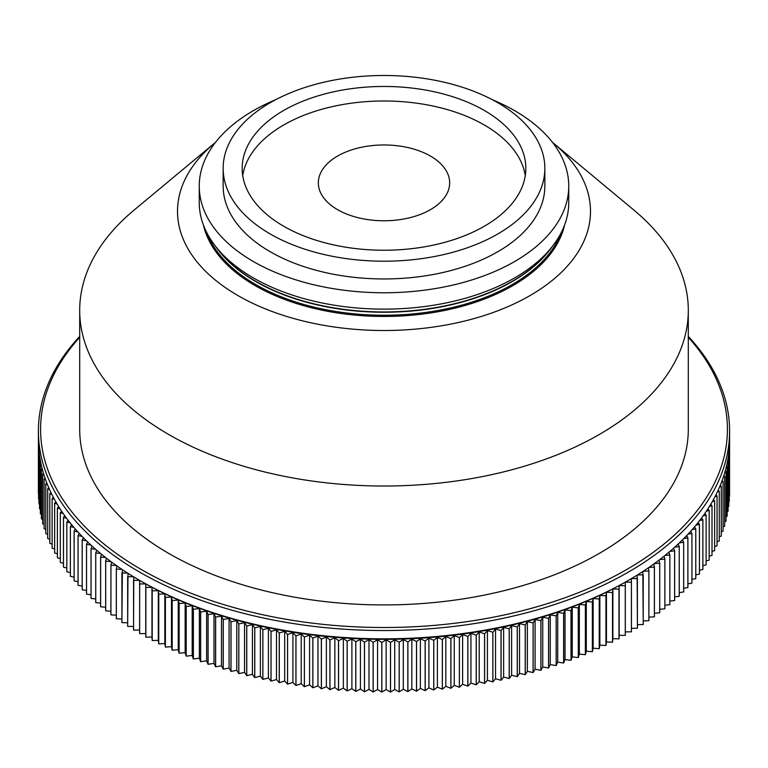 <?xml version="1.0" encoding="UTF-8"?>
<svg xmlns="http://www.w3.org/2000/svg" width="768" height="768" viewBox="0 0 768 768"><rect width="100%" height="100%" fill="white"/><g stroke="black" fill="none" stroke-linecap="round" stroke-linejoin="round"><path stroke-width="1.15" d="M337.574 156.067A65.654 37.901 0 0 0 337.574 209.674A65.654 37.901 0 0 0 430.426 209.674A65.654 37.901 0 0 0 430.426 156.067A65.654 37.901 0 0 0 337.574 156.067M484.291 110.448A141.83 81.878 0 0 0 329.722 92.698A141.83 81.878 0 0 0 242.17 168.346A141.83 81.878 0 0 0 283.709 226.253A141.83 81.878 0 0 0 438.278 244.003A141.83 81.878 0 0 0 525.83 168.346A141.83 81.878 0 0 0 484.291 110.448M525.264 175.613A141.83 81.878 0 0 0 484.291 124.973A141.83 81.878 0 0 0 335.597 105.907A141.83 81.878 0 0 0 242.736 175.613M139.68 580.426L139.603 633.619A345.6 199.526 0 0 0 139.622 633.629A345.6 199.526 0 0 0 139.642 633.638L145.747 633.59L145.824 637.123A345.6 199.526 0 0 0 145.862 637.142L151.968 637.008L152.198 640.531A345.6 199.526 0 0 0 152.227 640.55L158.323 640.33L158.707 643.843A345.6 199.526 0 0 0 158.746 643.862L164.832 643.555L165.37 647.069A345.6 199.526 0 0 0 165.398 647.088L171.475 646.685L172.157 650.189A345.6 199.526 0 0 0 172.195 650.208L178.253 649.718L179.088 653.213A345.6 199.526 0 0 0 179.126 653.232L185.155 652.656L186.154 656.141A345.6 199.526 0 0 0 186.182 656.15L192.192 655.488L193.334 658.954A345.6 199.526 0 0 0 193.373 658.973L199.344 658.224L200.64 661.67A345.6 199.526 0 0 0 200.678 661.68L206.611 660.854L208.051 664.282A345.6 199.526 0 0 0 208.099 664.291L213.994 663.37L215.587 666.778A345.6 199.526 0 0 0 215.626 666.787L221.482 665.779L223.219 669.168A345.6 199.526 0 0 0 223.267 669.178L229.075 668.083L230.966 671.443A345.6 199.526 0 0 0 231.005 671.453L236.765 670.282L238.8 673.603A345.6 199.526 0 0 0 238.838 673.613L244.55 672.355L246.73 675.658A345.6 199.526 0 0 0 246.768 675.667L252.422 674.323L254.736 677.587A345.6 199.526 0 0 0 254.784 677.597L260.371 676.176L262.838 679.402A345.6 199.526 0 0 0 262.877 679.411L268.406 677.914L271.008 681.101A345.6 199.526 0 0 0 271.046 681.11L276.509 679.526L279.245 682.685A345.6 199.526 0 0 0 279.293 682.694L284.678 681.034L287.558 684.144A345.6 199.526 0 0 0 287.606 684.154L292.915 682.416L295.93 685.478A345.6 199.526 0 0 0 295.978 685.488L301.21 683.674L304.358 686.698A345.6 199.526 0 0 0 304.397 686.707L309.562 684.816L312.835 687.792A345.6 199.526 0 0 0 312.874 687.802L317.952 685.834L321.35 688.762A345.6 199.526 0 0 0 321.398 688.771L326.381 686.736L329.914 689.616A345.6 199.526 0 0 0 329.962 689.616L334.858 687.504L338.506 690.336A345.6 199.526 0 0 0 338.554 690.336L343.354 688.157L347.136 690.931A345.6 199.526 0 0 0 347.174 690.931L351.888 688.685L355.776 691.402A345.6 199.526 0 0 0 355.824 691.402L360.432 689.088L364.445 691.747A345.6 199.526 0 0 0 364.493 691.747L368.995 689.366L373.123 691.968A345.6 199.526 0 0 0 373.171 691.968L377.568 689.53L381.802 692.064A345.6 199.526 0 0 0 381.85 692.064L386.141 689.558L390.49 692.035A345.6 199.526 0 0 0 390.538 692.035L394.723 689.462L399.168 691.882A345.6 199.526 0 0 0 399.216 691.872L403.286 689.242L407.846 691.594A345.6 199.526 0 0 0 407.894 691.594L411.84 688.906L416.506 691.19A345.6 199.526 0 0 0 416.544 691.181L420.384 688.435L425.136 690.653A345.6 199.526 0 0 0 425.184 690.653L428.899 687.85L433.747 689.99A345.6 199.526 0 0 0 433.795 689.99L437.386 687.139L442.33 689.203A345.6 199.526 0 0 0 442.368 689.203L445.834 686.294L450.864 688.301A345.6 199.526 0 0 0 450.912 688.291L454.253 685.344L459.37 687.264A345.6 199.526 0 0 0 459.408 687.264L462.624 684.259L467.818 686.112A345.6 199.526 0 0 0 467.866 686.102L470.938 683.059L476.218 684.835A345.6 199.526 0 0 0 476.266 684.826L479.203 681.734L484.56 683.434A345.6 199.526 0 0 0 484.608 683.434L487.411 680.294L492.835 681.917A345.6 199.526 0 0 0 492.883 681.907L495.552 678.739L501.043 680.275A345.6 199.526 0 0 0 501.091 680.266L503.626 677.059L509.184 678.518A345.6 199.526 0 0 0 509.222 678.509L511.613 675.264L517.238 676.646A345.6 199.526 0 0 0 517.277 676.637L519.523 673.354L525.206 674.659A345.6 199.526 0 0 0 525.254 674.64L527.357 671.328L533.088 672.547A345.6 199.526 0 0 0 533.136 672.538L535.094 669.197L540.883 670.33A345.6 199.526 0 0 0 540.922 670.32L542.736 666.95L548.563 667.997A345.6 199.526 0 0 0 548.611 667.987L550.272 664.589L556.157 665.549A345.6 199.526 0 0 0 556.195 665.539L557.712 662.122L563.626 663.005A345.6 199.526 0 0 0 563.664 662.986L565.037 659.549L570.989 660.336A345.6 199.526 0 0 0 571.027 660.326L572.246 656.87L578.237 657.571A345.6 199.526 0 0 0 578.275 657.562L579.341 654.086L585.36 654.701A345.6 199.526 0 0 0 585.398 654.691L586.31 651.206L592.358 651.734A345.6 199.526 0 0 0 592.387 651.715L593.155 648.221L599.222 648.662A345.6 199.526 0 0 0 599.251 648.643L599.866 645.13L605.942 645.485A345.6 199.526 0 0 0 605.981 645.466L606.442 641.952L612.528 642.221A345.6 199.526 0 0 0 612.566 642.202L612.874 638.678L618.979 638.851A345.6 199.526 0 0 0 619.008 638.842L619.162 635.309L625.267 635.395A345.6 199.526 0 0 0 625.306 635.386L625.306 582.163L631.411 582.163A345.6 199.526 0 0 0 631.44 582.144L631.296 578.678M139.603 583.93A345.6 199.526 0 0 0 139.622 583.939A345.6 199.526 0 0 0 139.642 583.949L139.642 633.638M79.699 337.325A343.43 198.278 0 0 0 141.158 569.434A343.43 198.278 0 0 0 587.347 589.018A343.43 198.278 0 0 0 688.301 337.325M688.301 336.422A345.6 199.526 180 0 1 729.6 431.011A345.6 199.526 180 0 1 516.259 615.35A345.6 199.526 180 0 1 139.622 572.102A345.6 199.526 180 0 1 38.4 431.011A345.6 199.526 180 0 1 79.699 336.422M628.378 580.387L626.842 581.27A343.43 198.278 180 0 1 141.158 581.27L139.622 580.387A345.6 199.526 0 0 0 628.378 580.387A345.6 199.526 0 0 0 729.6 439.296L729.6 431.011M275.827 99.629A184.752 106.666 0 0 0 199.248 186.096L199.248 202.474A184.752 106.666 0 0 0 215.338 246.019A184.752 106.666 0 0 0 253.363 277.901A184.752 106.666 0 0 0 552.662 246.019A184.752 106.666 0 0 0 568.752 202.474L568.752 186.096A184.752 106.666 0 0 0 514.637 110.669A184.752 106.666 0 0 0 492.173 99.629M215.414 142.454A206.486 119.213 0 0 0 214.368 143.318L134.026 210.144A304.301 175.69 0 0 0 79.699 310.33L79.699 429.235A304.301 175.69 0 0 0 168.826 553.469A304.301 175.69 0 0 0 500.448 591.552A304.301 175.69 0 0 0 688.301 429.235L688.301 310.33A304.301 175.69 0 0 0 633.974 210.144L553.632 143.318A206.486 119.213 0 0 0 552.586 142.454M79.699 310.33A304.301 175.69 0 0 0 168.826 434.554A304.301 175.69 0 0 0 500.448 472.646A304.301 175.69 0 0 0 688.301 310.33M223.152 168.346L223.152 186.096A160.848 92.861 0 0 0 270.269 251.76A160.848 92.861 0 0 0 445.555 271.891A160.848 92.861 0 0 0 544.848 186.096L544.848 168.346A160.848 92.861 0 0 0 497.731 102.682A160.848 92.861 0 0 0 322.445 82.56A160.848 92.861 0 0 0 223.152 168.346A160.848 92.861 0 0 0 270.269 234.01A160.848 92.861 0 0 0 445.555 254.141A160.848 92.861 0 0 0 544.848 168.346M214.368 143.318A206.486 119.213 0 0 0 237.994 295.594A206.486 119.213 0 0 0 516.403 302.774A206.486 119.213 0 0 0 553.632 143.318M199.248 186.096A184.752 106.666 0 0 0 253.363 261.523A184.752 106.666 0 0 0 454.704 284.65A184.752 106.666 0 0 0 568.752 186.096M141.158 581.27L139.622 580.387A345.6 199.526 0 0 1 38.4 439.296L38.4 431.011M139.642 583.949L145.747 583.901L145.824 587.424A345.6 199.526 0 0 0 145.862 587.443L151.968 587.309L152.198 590.842A345.6 199.526 0 0 0 152.227 590.851L158.323 590.63L158.707 594.154A345.6 199.526 0 0 0 158.746 594.173L164.832 593.866L165.37 597.379A345.6 199.526 0 0 0 165.398 597.389L171.475 596.995L172.157 600.499A345.6 199.526 0 0 0 172.195 600.518L178.253 600.029L179.088 603.523A345.6 199.526 0 0 0 179.126 603.542L185.155 602.966L186.154 606.442A345.6 199.526 0 0 0 186.182 606.461L192.192 605.798L193.334 609.264A345.6 199.526 0 0 0 193.373 609.274L199.344 608.534L200.64 611.981A345.6 199.526 0 0 0 200.678 611.99L206.611 611.155L208.051 614.582A345.6 199.526 0 0 0 208.099 614.602L213.994 613.68L215.587 617.078A345.6 199.526 0 0 0 215.626 617.098L221.482 616.09L223.219 619.469A345.6 199.526 0 0 0 223.267 619.488L229.075 618.394L230.966 621.744A345.6 199.526 0 0 0 231.005 621.763L236.765 620.582L238.8 623.914A345.6 199.526 0 0 0 238.838 623.923L244.55 622.666L246.73 625.958A345.6 199.526 0 0 0 246.768 625.968L252.422 624.634L254.736 627.898A345.6 199.526 0 0 0 254.784 627.907L260.371 626.486L262.838 629.712A345.6 199.526 0 0 0 262.877 629.722L268.406 628.224L271.008 631.411A345.6 199.526 0 0 0 271.046 631.421L276.509 629.837L279.245 632.995A345.6 199.526 0 0 0 279.293 632.995L284.678 631.334L287.558 634.454A345.6 199.526 0 0 0 287.606 634.454L292.915 632.717L295.93 635.789A345.6 199.526 0 0 0 295.978 635.798L301.21 633.984L304.358 637.008A345.6 199.526 0 0 0 304.397 637.008L309.562 635.126L312.835 638.102A345.6 199.526 0 0 0 312.874 638.102L317.952 636.144L321.35 639.072A345.6 199.526 0 0 0 321.398 639.072L326.381 637.037L329.914 639.917A345.6 199.526 0 0 0 329.962 639.926L334.858 637.814L338.506 640.637A345.6 199.526 0 0 0 338.554 640.646L343.354 638.467L347.136 641.242A345.6 199.526 0 0 0 347.174 641.242L351.888 638.995L355.776 641.712A345.6 199.526 0 0 0 355.824 641.712L360.432 639.398L364.445 642.058A345.6 199.526 0 0 0 364.493 642.058L368.995 639.677L373.123 642.278A345.6 199.526 0 0 0 373.171 642.278L377.568 639.83L381.802 642.374A345.6 199.526 0 0 0 381.85 642.374L386.141 639.859L390.49 642.346A345.6 199.526 0 0 0 390.538 642.346L394.723 639.773L399.168 642.182A345.6 199.526 0 0 0 399.216 642.182L403.286 639.552L407.846 641.904A345.6 199.526 0 0 0 407.894 641.904L411.84 639.206L416.506 641.491A345.6 199.526 0 0 0 416.544 641.491L420.384 638.746L425.136 640.963A345.6 199.526 0 0 0 425.184 640.954L428.899 638.15L433.747 640.301A345.6 199.526 0 0 0 433.795 640.291L437.386 637.44L442.33 639.514A345.6 199.526 0 0 0 442.368 639.514L445.834 636.605L450.864 638.611A345.6 199.526 0 0 0 450.912 638.602L454.253 635.645L459.37 637.574A345.6 199.526 0 0 0 459.408 637.565L462.624 634.57L467.818 636.422A345.6 199.526 0 0 0 467.866 636.413L470.938 633.37L476.218 635.146A345.6 199.526 0 0 0 476.266 635.136L479.203 632.045L484.56 633.744A345.6 199.526 0 0 0 484.608 633.734L487.411 630.605L492.835 632.227A345.6 199.526 0 0 0 492.883 632.218L495.552 629.04L501.043 630.586A345.6 199.526 0 0 0 501.091 630.576L503.626 627.37L509.184 628.829A345.6 199.526 0 0 0 509.222 628.819L511.613 625.574L517.238 626.957A345.6 199.526 0 0 0 517.277 626.947L519.523 623.664L525.206 624.96A345.6 199.526 0 0 0 525.254 624.95L527.357 621.638L533.088 622.858A345.6 199.526 0 0 0 533.136 622.848L535.094 619.507L540.883 620.64A345.6 199.526 0 0 0 540.922 620.621L542.736 617.251L548.563 618.307A345.6 199.526 0 0 0 548.611 618.288L550.272 614.899L556.157 615.859A345.6 199.526 0 0 0 556.195 615.85L557.712 612.432L563.626 613.306A345.6 199.526 0 0 0 563.664 613.296L565.037 609.859L570.989 610.646A345.6 199.526 0 0 0 571.027 610.637L572.246 607.181L578.237 607.882A345.6 199.526 0 0 0 578.275 607.872L579.341 604.397L585.36 605.011A345.6 199.526 0 0 0 585.398 604.992L586.31 601.507L592.358 602.035A345.6 199.526 0 0 0 592.387 602.026L593.155 598.522L599.222 598.963A345.6 199.526 0 0 0 599.251 598.954L599.866 595.44L605.942 595.795A345.6 199.526 0 0 0 605.981 595.776L606.442 592.262L612.528 592.522A345.6 199.526 0 0 0 612.566 592.512L612.874 588.989L618.979 589.162A345.6 199.526 0 0 0 619.008 589.142L619.162 585.619L625.267 585.706A345.6 199.526 0 0 0 625.306 585.686M625.267 585.706L625.267 635.395M619.008 589.142L619.008 638.842M618.979 589.162L618.979 638.851M612.566 592.512L612.566 642.202M612.528 592.522L612.528 642.221M605.981 595.776L605.981 645.466M605.942 595.795L605.942 645.485M599.222 648.662L599.222 598.963L599.251 648.643M592.358 651.734L592.358 602.035L592.387 651.715M585.398 604.992L585.398 654.691M585.36 605.011L585.36 654.701M578.275 607.872L578.275 657.562L578.237 607.882M571.027 610.637L571.027 660.326L570.989 610.646M563.664 613.296L563.664 662.986M563.626 613.306L563.626 663.005M556.157 665.549L556.157 615.859L556.195 665.539M548.611 618.288L548.611 667.987M548.563 618.307L548.563 667.997M540.922 620.621L540.922 670.32M540.883 620.64L540.883 670.33M533.136 622.848L533.136 672.538M533.088 622.858L533.088 672.547M525.254 624.95L525.254 674.64M525.206 624.96L525.206 674.659M517.277 626.947L517.277 676.637M517.238 626.957L517.238 676.646M509.222 628.819L509.222 678.509M509.184 628.829L509.184 678.518M501.091 630.576L501.091 680.266M501.043 630.586L501.043 680.275M492.883 632.218L492.883 681.907M492.835 632.227L492.835 681.917M484.608 633.734L484.608 683.434M484.56 633.744L484.56 683.434M476.266 635.136L476.266 684.826M476.218 635.146L476.218 684.835M467.866 636.413L467.866 686.102M467.818 636.422L467.818 686.112M459.408 637.565L459.408 687.264M459.37 637.574L459.37 687.264M450.912 638.602L450.912 688.291M450.864 638.611L450.864 688.301M442.368 639.514L442.368 689.203M442.33 639.514L442.33 689.203M433.795 640.291L433.795 689.99M433.747 640.301L433.747 689.99M425.184 640.954L425.184 690.653M425.136 640.963L425.136 690.653M416.544 641.491L416.544 691.181M416.506 641.491L416.506 691.19M407.894 641.904L407.894 691.594M407.846 641.904L407.846 691.594M399.216 642.182L399.216 691.872M399.168 642.182L399.168 691.882M390.538 642.346L390.538 692.035M390.49 642.346L390.49 692.035M381.85 642.374L381.85 692.064M381.802 642.374L381.802 692.064M373.171 642.278L373.171 691.968M373.123 642.278L373.123 691.968M364.493 642.058L364.493 691.747M364.445 642.058L364.445 691.747M355.824 641.712L355.824 691.402M355.776 641.712L355.776 691.402M347.174 641.242L347.174 690.931M347.136 641.242L347.136 690.931M338.554 640.646L338.554 690.336M338.506 640.637L338.506 690.336M329.962 639.926L329.962 689.616M329.914 639.917L329.914 689.616M321.398 639.072L321.398 688.771M321.35 639.072L321.35 688.762M312.874 638.102L312.874 687.802M312.835 638.102L312.835 687.792M304.397 637.008L304.397 686.707M304.358 637.008L304.358 686.698M295.978 635.798L295.978 685.488M295.93 635.789L295.93 685.478M287.606 634.454L287.606 684.154M287.558 634.454L287.558 684.144M279.293 632.995L279.293 682.694M279.245 632.995L279.245 682.685M271.046 631.421L271.046 681.11M271.008 631.411L271.008 681.101M262.877 629.722L262.877 679.411M262.838 629.712L262.838 679.402M254.784 627.907L254.784 677.597M254.736 627.898L254.736 677.587M246.768 625.968L246.768 675.667M246.73 625.958L246.73 675.658M238.838 623.923L238.838 673.613M238.8 623.914L238.8 673.603M231.005 621.763L231.005 671.453M230.966 621.744L230.966 671.443M223.267 619.488L223.267 669.178M223.219 619.469L223.219 669.168M215.626 617.098L215.626 666.787M215.587 617.078L215.587 666.778M208.099 614.602L208.099 664.291M208.051 614.582L208.051 664.282M200.678 611.99L200.678 661.68M200.64 611.981L200.64 661.67M193.373 609.274L193.373 658.973M193.334 609.264L193.334 658.954M186.182 606.461L186.182 656.15M186.154 606.442L186.154 656.141M179.126 603.542L179.126 653.232M179.088 603.523L179.088 653.213M172.195 600.518L172.195 650.208L172.157 600.499M165.398 597.389L165.398 647.088M165.37 597.379L165.37 647.069M158.746 594.173L158.746 643.862M158.707 594.154L158.707 643.843M152.198 640.531L152.198 590.842L152.227 640.55M145.862 587.443L145.862 637.142M145.824 587.424L145.824 637.123M133.766 576.922L133.546 630.029A345.6 199.526 0 0 0 133.574 630.048L139.603 630.096M133.546 580.339A345.6 199.526 0 0 0 133.574 580.358L133.574 630.048M127.997 573.341L127.642 626.352A345.6 199.526 0 0 0 127.67 626.371L133.546 626.496M127.642 576.662A345.6 199.526 0 0 0 127.67 576.682L127.67 626.371M122.39 569.674L121.891 622.589A345.6 199.526 0 0 0 121.93 622.608L127.642 622.819M121.891 572.899A345.6 199.526 0 0 0 121.93 572.918L121.93 622.608M116.928 565.939L116.314 569.05L116.314 618.749A345.6 199.526 0 0 0 116.342 618.768L121.891 619.046M116.314 569.05A345.6 199.526 0 0 0 116.342 569.078L116.342 618.768M111.638 562.118L110.909 565.133A345.6 199.526 0 0 0 110.938 565.152L110.938 614.842A345.6 199.526 0 0 0 110.938 614.842L116.314 615.197M116.314 565.507L110.938 565.152L110.909 614.822M106.502 558.23L105.677 561.13L105.677 610.819A345.6 199.526 0 0 0 105.696 610.838L110.909 611.261M105.677 561.13A345.6 199.526 0 0 0 105.696 561.149L105.696 610.838M101.53 554.266L100.608 557.05L100.608 606.749A345.6 199.526 0 0 0 100.637 606.768L105.677 607.248M100.608 557.05A345.6 199.526 0 0 0 100.637 557.078L100.637 606.768M96.739 550.234L95.731 552.902L95.731 602.602A345.6 199.526 0 0 0 95.75 602.621L100.608 603.158M95.731 552.902A345.6 199.526 0 0 0 95.75 552.931L95.75 602.621M92.112 546.125L91.027 548.688L91.027 598.378A345.6 199.526 0 0 0 91.056 598.406L95.731 598.992M91.027 548.688A345.6 199.526 0 0 0 91.056 548.707L91.056 598.406M87.658 541.958L86.515 544.406L86.515 594.096A345.6 199.526 0 0 0 86.534 594.125L91.027 594.749M86.515 544.406A345.6 199.526 0 0 0 86.534 544.426L86.534 594.125M83.386 537.734L82.186 540.058L82.186 589.747A345.6 199.526 0 0 0 82.214 589.776L86.515 590.448M82.186 540.058A345.6 199.526 0 0 0 82.214 540.077L82.214 589.776M79.296 533.443L78.058 535.651L78.058 585.341A345.6 199.526 0 0 0 78.077 585.36L82.186 586.07M78.058 535.651A345.6 199.526 0 0 0 78.077 535.67L78.077 585.36M75.379 529.104L74.112 531.178L74.112 580.867A345.6 199.526 0 0 0 74.131 580.896L78.058 581.635M74.112 531.178A345.6 199.526 0 0 0 74.131 531.206L74.131 580.896M71.654 524.698L70.368 526.656A345.6 199.526 0 0 0 70.387 526.675L70.368 576.346A345.6 199.526 0 0 0 70.387 576.374L74.112 577.133M73.91 527.395L70.387 526.675L70.387 576.374M68.122 520.243L66.816 522.077A345.6 199.526 0 0 0 66.835 522.106L66.835 571.795A345.6 199.526 0 0 0 66.835 571.795L70.368 572.573M70.147 522.835L66.835 522.106L66.816 571.766M64.771 515.741L63.466 517.45L63.466 567.139A345.6 199.526 0 0 0 63.485 567.168L66.816 567.955M63.466 517.45A345.6 199.526 0 0 0 63.485 517.478L63.485 567.168M61.613 511.19L60.317 512.774A345.6 199.526 0 0 0 60.336 512.803L60.317 562.474A345.6 199.526 0 0 0 60.336 562.493L63.466 563.29M63.206 513.533L60.336 512.803L60.336 562.493M58.646 506.592L57.379 508.061L57.379 557.75A345.6 199.526 0 0 0 57.398 557.779L60.317 558.576M57.379 508.061A345.6 199.526 0 0 0 57.398 508.08L57.398 557.779M55.882 501.955L54.643 503.299L54.643 552.989A345.6 199.526 0 0 0 54.653 553.018L57.379 553.805M54.643 503.299A345.6 199.526 0 0 0 54.653 503.328L54.653 553.018M53.318 497.28L52.118 498.499A345.6 199.526 0 0 0 52.128 498.528L52.128 548.218A345.6 199.526 0 0 0 52.128 548.218L54.643 548.995M52.118 498.499L52.118 548.198M50.947 492.566L49.795 493.67L49.795 543.36A345.6 199.526 0 0 0 49.814 543.389L52.118 544.138M49.795 493.67A345.6 199.526 0 0 0 49.814 493.69L49.814 543.389M48.778 487.824L47.693 488.803A345.6 199.526 0 0 0 47.702 488.832L47.702 538.522A345.6 199.526 0 0 0 47.702 538.522L49.795 539.251M47.693 488.803L47.693 538.493M46.81 483.043L45.802 483.907A345.6 199.526 0 0 0 45.811 483.936L45.811 533.626A345.6 199.526 0 0 0 45.811 533.626L47.693 534.317M45.802 483.907L45.802 533.606M45.043 478.234L44.122 478.992A345.6 199.526 0 0 0 44.122 479.011L44.122 528.682A345.6 199.526 0 0 0 44.122 528.71L45.802 529.354M45.504 479.549L44.122 479.011L44.122 528.71M43.488 473.405L42.653 474.048L42.653 523.738A345.6 199.526 0 0 0 42.662 523.766L44.122 524.362M42.653 474.048A345.6 199.526 0 0 0 42.662 474.077L42.662 523.766M42.134 468.547L41.405 469.085A345.6 199.526 0 0 0 41.405 469.114L41.405 518.803A345.6 199.526 0 0 0 41.405 518.803L42.653 519.341M42.394 469.536L41.405 469.114L41.405 518.774M40.992 463.67L40.368 464.102A345.6 199.526 0 0 0 40.368 464.131L40.368 513.802A345.6 199.526 0 0 0 40.368 513.821L41.405 514.291M41.165 464.496L40.368 464.131L40.368 513.821M40.051 458.784L39.552 459.11A345.6 199.526 0 0 0 39.552 459.139L39.552 508.81A345.6 199.526 0 0 0 39.552 508.829L40.368 509.222M40.166 459.427L39.552 459.139L39.552 508.829M39.322 453.878L38.947 503.808A345.6 199.526 0 0 0 38.957 503.827L39.552 504.134M38.947 454.109A345.6 199.526 0 0 0 38.957 454.138L38.957 503.827M38.803 448.963L38.573 449.098A345.6 199.526 0 0 0 38.573 449.126L38.573 498.816A345.6 199.526 0 0 0 38.573 498.816L38.947 499.018M38.573 449.098L38.573 498.797M38.496 444.038L38.41 444.086A345.6 199.526 0 0 0 38.41 444.115L38.41 493.776A345.6 199.526 0 0 0 38.41 493.805L38.573 493.901M38.506 444.163L38.41 493.805M38.458 443.05L38.458 444.058M729.581 441.571L729.59 441.61A345.6 199.526 0 0 0 729.59 441.581L729.542 491.328M729.36 446.717L729.542 496.31A345.6 199.526 0 0 0 729.542 496.291L729.379 446.496M728.918 451.814L729.264 501.322A345.6 199.526 0 0 0 729.264 501.302L728.966 451.421M728.774 506.333A345.6 199.526 0 0 0 728.774 506.304L728.774 456.614A345.6 199.526 0 0 0 728.774 456.614L728.774 506.333L728.064 506.678M728.064 511.334A345.6 199.526 0 0 0 728.064 511.306L728.064 461.616A345.6 199.526 0 0 0 728.064 461.616L728.064 511.334L727.142 511.757M727.133 516.317A345.6 199.526 0 0 0 727.142 516.288L727.142 466.598A345.6 199.526 0 0 0 727.142 466.598L727.133 516.317L726 516.816M724.915 472.051L725.99 471.59L725.99 521.29A345.6 199.526 0 0 0 726 521.261L726 471.571L725.213 470.976M724.637 526.243A345.6 199.526 0 0 0 724.646 526.214L724.646 476.525A345.6 199.526 0 0 0 724.646 476.525L724.637 526.243L723.072 526.867M721.574 482.035L723.062 481.478L723.062 531.168A345.6 199.526 0 0 0 723.072 531.149L723.072 481.45L722.102 480.643M719.587 486.989L721.267 486.384L721.267 536.083A345.6 199.526 0 0 0 721.286 536.054L721.286 486.365L720.23 485.434M717.37 491.904L719.27 491.27L719.27 540.96A345.6 199.526 0 0 0 719.28 540.931L719.28 491.242L718.166 490.195M714.941 496.781L717.053 496.118L717.053 545.808A345.6 199.526 0 0 0 717.072 545.779L717.072 496.09L715.901 494.928M714.634 550.627A345.6 199.526 0 0 0 714.643 550.598L714.643 500.909A345.6 199.526 0 0 0 714.643 500.909L714.634 550.627L712.013 551.405M709.459 506.419L712.003 505.709L712.003 555.398A345.6 199.526 0 0 0 712.013 555.379L712.013 505.68L710.755 504.278M706.397 511.171L709.162 510.451L709.162 560.141A345.6 199.526 0 0 0 709.181 560.112L709.181 510.422L707.894 508.896M706.118 564.835A345.6 199.526 0 0 0 706.128 564.816L706.128 515.117A345.6 199.526 0 0 0 706.128 515.117L706.118 564.835L702.883 565.632M702.864 569.491A345.6 199.526 0 0 0 702.883 569.462L702.883 519.773A345.6 199.526 0 0 0 702.883 519.773L702.864 569.491L699.437 570.269M696 525.12L699.418 524.4L699.418 574.09A345.6 199.526 0 0 0 699.437 574.061L699.437 524.371L698.141 522.48M692.131 529.661L695.77 528.95L695.77 578.64A345.6 199.526 0 0 0 695.789 578.621L695.789 528.922L694.502 526.906M691.92 583.133A345.6 199.526 0 0 0 691.939 583.114L691.939 533.424A345.6 199.526 0 0 0 691.939 533.424L691.92 583.133L687.907 583.862M683.808 538.55L687.878 537.878L687.878 587.578A345.6 199.526 0 0 0 687.907 587.549L687.907 537.859L686.688 535.594M683.645 591.955A345.6 199.526 0 0 0 683.674 591.936L683.674 542.237A345.6 199.526 0 0 0 683.674 542.237L683.645 591.955L679.248 592.608M679.229 596.266A345.6 199.526 0 0 0 679.248 596.246L679.248 546.557A345.6 199.526 0 0 0 679.248 546.557L679.229 596.266L674.64 596.88M669.917 551.386L674.621 550.829L674.621 600.518A345.6 199.526 0 0 0 674.64 600.499L674.64 550.81L673.603 548.189M664.925 555.514L669.83 555.014L669.83 604.704A345.6 199.526 0 0 0 669.85 604.685L669.85 554.986L668.89 552.259M659.76 559.565L664.858 559.123L664.858 608.813A345.6 199.526 0 0 0 664.877 608.794L664.877 559.104L664.003 556.253M654.413 563.549L659.702 563.165L659.702 612.854A345.6 199.526 0 0 0 659.731 612.835L659.731 563.136L658.954 560.179M648.912 567.437L654.384 567.12L654.384 616.819A345.6 199.526 0 0 0 654.413 616.79L654.413 567.101L653.741 564.038M643.238 571.248L648.883 571.008L648.883 620.698A345.6 199.526 0 0 0 648.912 620.678L648.912 570.989L648.365 567.821M637.402 574.982L643.219 574.81L643.219 624.499A345.6 199.526 0 0 0 643.258 624.48L642.826 571.517M631.411 578.611L637.402 578.525L637.402 628.224A345.6 199.526 0 0 0 637.43 628.205L637.133 575.146M674.736 547.171L679.229 546.576L678.134 544.051M679.363 542.899L683.645 542.266L682.502 539.856M688.061 534.134L691.92 533.443L690.682 531.283M699.667 520.531L702.864 519.792L701.578 517.997M703.133 515.875L706.118 515.146L704.832 513.475M712.31 501.629L714.634 500.928L713.424 499.622M723.36 477.053L724.637 476.544L723.763 475.824M726.25 467.021L727.133 466.627L726.461 466.109M727.363 461.962L728.064 461.635L727.507 461.232M728.256 456.893L728.342 456.326M42.662 474.077L43.834 474.557M45.811 483.936L47.395 484.512M47.702 488.832L49.498 489.446M49.814 493.69L51.811 494.352M52.128 498.528L54.346 499.21M54.653 503.328L57.091 504.029M57.398 508.08L60.048 508.8M63.485 517.478L66.576 518.208M74.131 531.206L77.875 531.907M78.077 535.67L82.042 536.352M82.214 540.077L86.39 540.73M86.534 544.426L90.931 545.04M91.056 548.707L95.654 549.283M95.75 552.931L100.55 553.459M100.637 557.078L105.638 557.549M105.696 561.149L110.89 561.571M116.342 569.078L121.91 569.357M121.93 572.918L127.661 573.13M127.67 576.682L133.574 576.806M133.574 580.358L139.642 580.397M728.774 501.581L729.264 501.322M724.646 521.856L725.99 521.29M721.286 531.84L723.062 531.168M719.28 536.784L721.267 536.083M717.072 541.699L719.27 540.96M714.643 546.576L717.053 545.808M709.181 556.195L712.003 555.398M706.128 560.938L709.162 560.141M695.789 574.858L699.418 574.09M691.939 579.389L695.77 578.64M683.674 588.269L687.878 587.578M669.85 601.085L674.621 600.518M664.877 605.213L669.83 604.704M659.731 609.264L664.858 608.813M654.413 613.238L659.702 612.854M648.912 617.136L654.384 616.819M643.258 620.947L648.883 620.698M637.43 624.672L643.219 624.499M631.44 628.31L637.402 628.224M625.306 631.853L631.411 631.853A345.6 199.526 0 0 0 631.44 631.834L631.44 582.144M631.411 582.163L631.411 631.853M145.747 583.901L145.747 633.59M151.968 587.309L151.968 637.008M158.323 590.63L158.323 640.33M164.832 593.866L164.832 643.555M171.475 596.995L171.475 646.685M178.253 600.029L178.253 649.718M185.155 602.966L185.155 652.656M192.192 605.798L192.192 655.488M199.344 608.534L199.344 658.224M206.611 611.155L206.611 660.854M213.994 613.68L213.994 663.37M221.482 616.09L221.482 665.779M229.075 618.394L229.075 668.083M236.765 620.582L236.765 670.282M244.55 622.666L244.55 672.355M252.422 624.634L252.422 674.323M260.371 626.486L260.371 676.176M268.406 628.224L268.406 677.914M276.509 629.837L276.509 679.526M284.678 631.334L284.678 681.034M292.915 632.717L292.915 682.416M301.21 633.984L301.21 683.674M309.562 635.126L309.562 684.816M317.952 636.144L317.952 685.834M326.381 637.037L326.381 686.736M334.858 637.814L334.858 687.504M343.354 638.467L343.354 688.157M351.888 638.995L351.888 688.685M360.432 639.398L360.432 689.088M368.995 639.677L368.995 689.366M377.568 639.83L377.568 689.53M386.141 639.859L386.141 689.558M394.723 639.773L394.723 689.462M403.286 639.552L403.286 689.242M411.84 639.206L411.84 688.906M420.384 638.746L420.384 688.435M428.899 638.15L428.899 687.85M437.386 637.44L437.386 687.139M445.834 636.605L445.834 686.294M454.253 635.645L454.253 685.344M462.624 634.57L462.624 684.259M470.938 633.37L470.938 683.059M479.203 632.045L479.203 681.734M487.411 630.605L487.411 680.294M495.552 629.04L495.552 678.739M503.626 627.37L503.626 677.059M511.613 625.574L511.613 675.264M519.523 623.664L519.523 673.354M527.357 621.638L527.357 671.328M535.094 619.507L535.094 669.197M542.736 617.251L542.736 666.95M550.272 614.899L550.272 664.589M557.712 612.432L557.712 662.122M565.037 609.859L565.037 659.549M572.246 607.181L572.246 656.87M579.341 604.397L579.341 654.086M586.31 601.507L586.31 651.206M593.155 598.522L593.155 648.221M599.866 595.44L599.866 645.13M606.442 592.262L606.442 641.952M612.874 588.989L612.874 638.678M619.162 585.619L619.162 635.309M215.338 246.019L218.41 249.984A181.392 104.726 0 0 0 255.734 281.28A181.392 104.726 0 0 0 549.59 249.984L552.662 246.019M215.789 246.595A181.277 104.659 0 0 0 255.821 281.587A181.277 104.659 0 0 0 552.211 246.595M206.813 232.685A181.277 104.659 0 0 0 255.821 284.592A181.277 104.659 0 0 0 435.197 310.982A181.277 104.659 0 0 0 561.187 232.685M203.395 224.966A182.15 105.158 0 0 0 255.206 285.658A182.15 105.158 0 0 0 442.598 310.867A182.15 105.158 0 0 0 564.605 224.966"/></g></svg>
